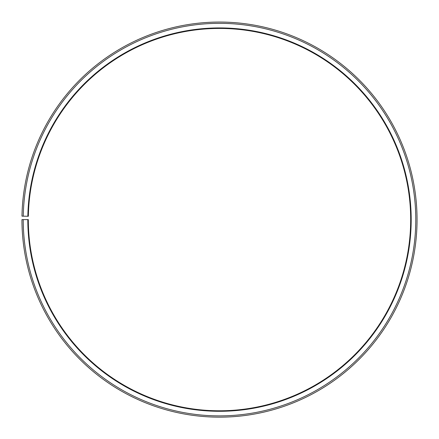 <?xml version="1.0" encoding="UTF-8"?>
<svg xmlns="http://www.w3.org/2000/svg" width="439" height="439" viewBox="0 0 439 439"><rect width="100%" height="100%" fill="white"/><g stroke="black" fill="none" stroke-linecap="round" stroke-linejoin="round"><path stroke-width="0.33" stroke-dasharray="2.19 1.65" d="M27.844 216.262A191.689 191.689 0 0 1 221.174 27.926A191.689 191.689 0 0 1 411.189 219.61A191.689 191.689 0 0 1 219.5 411.294A191.689 191.689 0 0 1 27.811 219.61L28.321 219.61A191.179 191.179 0 0 0 219.5 410.783A191.179 191.179 0 0 0 410.679 219.61A191.179 191.179 0 0 0 221.168 28.436A191.179 191.179 0 0 0 28.354 216.273L21.977 216.158A197.55 197.55 0 0 1 221.223 22.065A197.55 197.55 0 0 1 417.05 219.61A197.55 197.55 0 0 1 219.5 417.16A197.55 197.55 0 0 1 21.95 219.61L23.223 219.61A196.277 196.277 0 0 0 219.5 415.881A196.277 196.277 0 0 0 415.777 219.61A196.277 196.277 0 0 0 221.212 23.338A196.277 196.277 0 0 0 23.256 216.18M27.811 219.61L23.223 219.61"/><path stroke-width="0.66" d="M410.679 219.61A191.179 191.179 0 0 0 221.168 28.436A191.179 191.179 0 0 0 28.354 216.273L27.844 216.262A191.689 191.689 0 0 1 221.174 27.926A191.689 191.689 0 0 1 411.189 219.61A191.689 191.689 0 0 1 219.5 411.294A191.689 191.689 0 0 1 27.811 219.61L28.321 219.61A191.179 191.179 0 0 0 219.5 410.783A191.179 191.179 0 0 0 410.679 219.61M23.256 216.18L21.977 216.158A197.55 197.55 0 0 1 221.223 22.065A197.55 197.55 0 0 1 417.05 219.61A197.55 197.55 0 0 1 219.5 417.16A197.55 197.55 0 0 1 21.95 219.61L23.223 219.61A196.277 196.277 0 0 0 219.5 415.881A196.277 196.277 0 0 0 415.777 219.61A196.277 196.277 0 0 0 221.212 23.338A196.277 196.277 0 0 0 23.256 216.18L27.844 216.262M23.223 219.61L27.811 219.61"/></g></svg>
